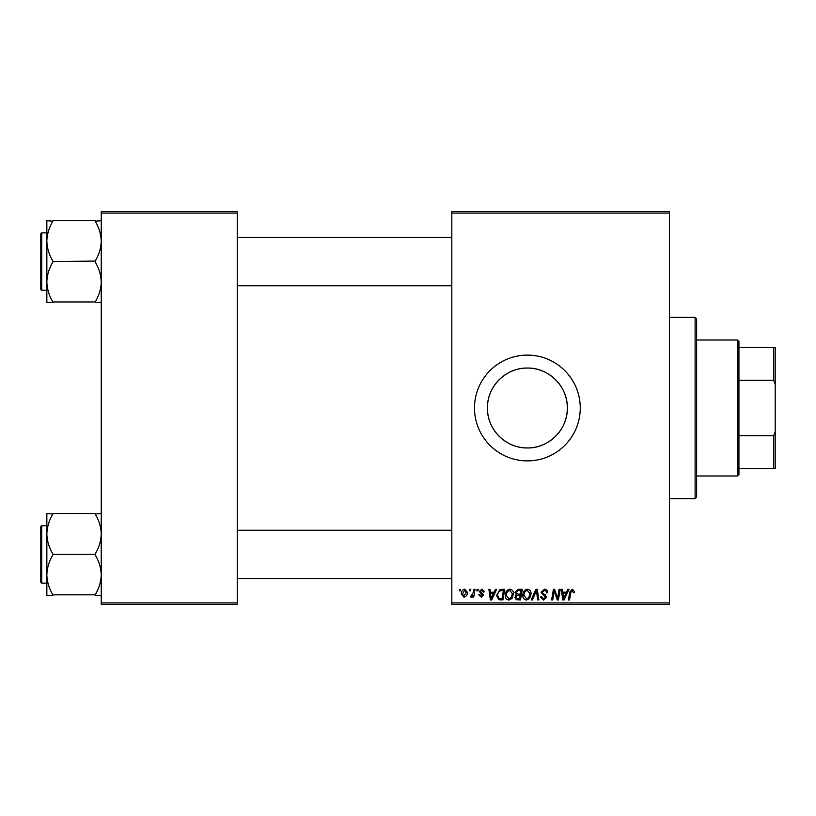 <?xml version="1.0" encoding="UTF-8"?>
<svg xmlns="http://www.w3.org/2000/svg" width="816" height="816" viewBox="0 0 816 816"><rect width="100%" height="100%" fill="white"/><g stroke="black" fill="none" stroke-linecap="round" stroke-linejoin="round"><path stroke-width="1.22" d="M567.334 408C567.722 429.553 548.913 448.361 527.371 447.953C505.849 448.361 487.009 429.522 487.427 408C487.019 386.447 505.879 367.639 527.36 368.047C548.933 367.639 567.732 386.468 567.334 408A39.953 39.953 0 0 1 527.381 447.953A39.953 39.953 0 0 1 487.427 408A39.953 39.953 0 0 1 527.381 368.047A39.953 39.953 0 0 1 567.334 408M474.494 408A52.887 52.887 0 0 0 527.381 460.887A52.887 52.887 0 0 0 580.268 408A52.887 52.887 0 0 0 527.381 355.113A52.887 52.887 0 0 0 474.494 408M669.426 604.442L451.819 604.442L451.819 602.932L669.426 602.932L669.426 604.442M669.426 213.068L451.819 213.068L451.819 211.558L669.426 211.558L669.426 602.932M477.095 589.336L478.196 589.336L477.972 590.845L476.84 590.845L477.095 589.336M469.679 589.336L470.781 589.336L470.546 590.845L469.424 590.845L469.679 589.336M509.867 589.193C512.305 589.642 513.519 591.161 513.499 593.773L512.05 598.454L508.919 600.046C506.41 599.587 505.186 598.016 505.257 595.343C505.237 591.977 506.777 589.927 509.867 589.193M495.424 589.336L496.607 589.336L491.701 599.913L490.355 599.913L488.906 589.336L490.008 589.336L490.365 592.222L494.119 592.222L495.424 589.336M518.058 589.336L522.291 589.336L520.506 599.913L516.334 599.74L514.876 597.343L516.334 594.762L515.018 592.62L518.058 589.336M535.847 589.336L537.254 589.336L538.876 599.913L537.764 599.913L536.377 590.845L532.409 599.913L531.226 599.913L535.847 589.336M574.495 591.529L574.403 592.498L573.301 592.63L572.261 590.437L570.823 592.426L569.548 599.913L568.436 599.913L569.741 592.161L572.332 589.193L574.495 591.529M559.103 589.336L560.215 589.336L558.399 599.913L557.246 599.913L554.217 590.937L552.748 599.913L551.626 599.913L553.421 589.336L554.574 589.336L557.624 598.291L559.103 589.336M451.819 213.068L451.819 602.932M567.814 589.336L569.007 589.336L564.091 599.913L562.754 599.913L561.306 589.336L562.408 589.336L562.765 592.222L566.518 592.222L567.814 589.336M544.435 589.193C546.649 589.315 547.74 590.509 547.709 592.773L546.608 592.906L546.332 591.345L544.364 590.437L542.212 592.202L542.497 593.13L545.363 594.925L546.608 597.241L543.65 600.046L540.559 596.986L541.661 596.639L543.691 598.811L545.506 597.312L541.12 592.304L544.435 589.193M527.452 589.193C529.89 589.642 531.104 591.161 531.083 593.773L529.635 598.454L526.493 600.046C523.984 599.587 522.77 598.016 522.842 595.343C522.821 591.977 524.362 589.927 527.452 589.193M484.52 591.804L483.419 592.079L481.838 590.162L480.4 591.335L483.551 594.976L481.246 597.159L478.747 594.823L479.849 594.691L481.297 596.2L482.46 595.139L479.298 591.427L481.889 589.193L484.52 591.804M501.575 589.336L504.706 589.336L502.921 599.913L498.933 599.77L496.607 595.578L499.882 589.591L501.575 589.336M464.732 589.193L467.344 592.263C467.446 594.946 466.293 596.578 463.865 597.159L461.305 593.946C461.234 591.365 462.376 589.784 464.732 589.193M473.923 589.336L475.034 589.336L473.729 597.026L472.617 597.026L472.903 595.435L471.118 597.159L470.363 596.884L473.362 592.406L473.923 589.336M459.52 589.336L460.612 589.336L460.387 590.845L459.255 590.845L459.52 589.336M237.242 604.442L101.245 604.442L101.245 602.932L237.242 602.932L237.242 604.442M237.242 213.068L101.245 213.068L101.245 211.558L237.242 211.558L237.242 602.932M101.245 213.068L101.245 602.932M564.458 596.588L565.916 593.456L562.918 593.456L563.581 598.75L564.458 596.588M528.768 597.638L529.992 593.722L527.371 590.437C525.025 591.141 523.882 592.814 523.943 595.456L526.534 598.811L528.768 597.638M519.598 598.679L520.159 595.374L516.579 595.813L515.977 597.292L517.721 598.679L519.598 598.679M520.373 594.14L520.975 590.57L517.823 590.621L516.11 592.651L518.038 594.14L520.373 594.14M492.058 596.588L493.517 593.456L490.518 593.456L491.181 598.75L492.058 596.588M502.024 598.679L503.39 590.57L501.973 590.57C499.066 590.845 497.638 592.538 497.709 595.649L499.035 598.495L502.024 598.679M511.193 597.638L512.407 593.722L509.796 590.437C507.44 591.141 506.297 592.814 506.359 595.456L508.949 598.811L511.193 597.638M463.916 596.2L466.242 592.375L464.722 590.162L462.397 593.956L463.916 596.2M695.11 317.332L696.619 318.842L696.619 497.158L695.11 498.668L695.11 317.332L669.426 317.332M46.849 241.128L46.849 282.01C47.063 275.023 49.082 268.372 52.887 262.058L52.887 261.079C49.103 254.857 47.083 248.207 46.849 241.128C47.063 234.141 49.082 227.491 52.887 221.177L46.849 220.687L46.849 241.128M40.8 235.885L40.8 287.263M41.708 290.282L40.8 289.374L40.8 233.774L41.708 232.866L41.708 290.282L46.849 290.282M101.245 220.687L95.197 221.177C98.991 227.409 101 234.059 101.245 241.128C101.021 248.125 99.011 254.776 95.197 261.079L52.887 261.569M95.197 220.687L52.887 220.687M95.197 261.569L95.197 262.058C98.991 268.291 101 274.941 101.245 282.01C101.021 289.007 99.011 295.657 95.197 301.971L52.887 301.971C49.103 295.739 47.083 289.088 46.849 282.01L46.849 302.461L52.887 302.461M95.197 302.461L101.245 302.461M101.245 513.539L95.197 514.029C98.991 520.261 101 526.912 101.245 533.99C101.021 540.977 99.011 547.628 95.197 553.942L95.197 554.921C98.991 561.143 101 567.793 101.245 574.872C101.021 581.859 99.011 588.509 95.197 594.823L52.887 594.823C49.103 588.591 47.083 581.941 46.849 574.872C47.063 567.875 49.082 561.224 52.887 554.921L52.887 553.942C49.103 547.709 47.083 541.059 46.849 533.99C47.063 526.993 49.082 520.343 52.887 514.029L46.849 513.539L46.849 595.313L52.887 595.313M46.849 525.718L41.708 525.718L41.708 583.134L40.8 582.226L40.8 526.626L40.8 580.115M95.197 513.539L52.887 513.539M95.197 554.431L52.887 554.431M95.197 595.313L101.245 595.313M737.419 476.003L737.419 339.997L738.929 341.506L738.929 474.494L737.419 476.003L696.619 476.003M737.419 339.997L696.619 339.997M775.2 468.445L773.69 468.445L773.69 435.703L775.2 431.848L775.2 468.445M738.929 468.445L773.69 468.445M738.929 347.555L775.2 347.555L775.2 431.848M738.929 435.703L773.69 435.703M775.2 384.152L773.69 380.297L773.69 347.555M738.929 380.297L773.69 380.297M695.11 498.668L669.426 498.668M41.708 232.866L46.849 232.866M451.819 237.395L237.242 237.395M451.819 285.753L237.242 285.753M237.242 578.605L451.819 578.605M237.242 530.247L451.819 530.247M41.708 583.134L46.849 583.134M41.708 525.718L40.8 526.626"/></g></svg>
